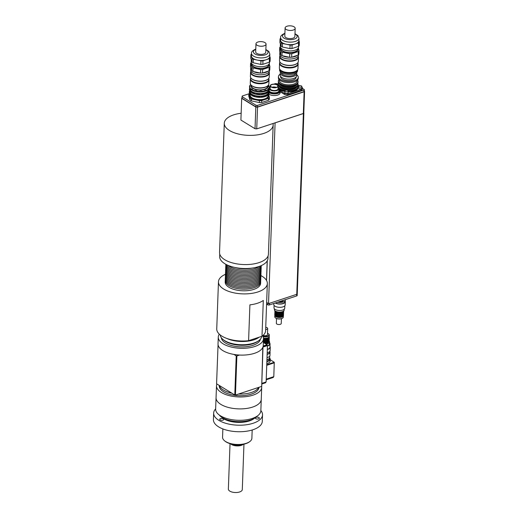 <?xml version="1.0" encoding="UTF-8"?>
<svg xmlns="http://www.w3.org/2000/svg" width="518" height="518" viewBox="0 0 518 518"><rect width="100%" height="100%" fill="white"/><g stroke="black" fill="none" stroke-linecap="round" stroke-linejoin="round"><path stroke-width="0.78" d="M255.471 417.702A2.033 0.932 -177.9 0 1 257.763 417.197A2.033 0.932 -177.9 0 1 259.389 418.175A2.033 0.932 -177.9 0 1 257.323 419.036A2.033 0.932 -177.9 0 1 255.329 418.026A2.033 0.932 -177.9 0 1 255.471 417.702M223.329 418.855A2.033 0.932 -177.9 0 1 223.757 419.457A2.033 0.932 -177.9 0 1 221.691 420.312A2.033 0.932 -177.9 0 1 219.697 419.308A2.033 0.932 -177.9 0 1 221.082 418.479A2.033 0.932 -177.9 0 1 223.329 418.855M230.031 443.641L228.36 489.07A6.967 3.199 2.1 0 0 232.226 492.1A6.967 3.199 2.1 0 0 239.62 491.97A6.967 3.199 2.1 0 0 242.294 489.581L243.959 444.153M230.672 443.822A6.967 3.199 2.1 0 0 241.33 445.35A6.967 3.199 2.1 0 0 243.305 444.289M232.919 444.321A6.572 3.011 2.1 0 0 241.025 444.619M222.863 428.917L222.559 437.218A14.672 6.728 2.1 0 0 224.534 440.766A14.672 6.728 2.1 0 0 246.251 443.317A14.672 6.728 2.1 0 0 249.65 441.686A14.672 6.728 2.1 0 0 251.877 438.293L252.182 429.998M224.534 440.766L225.039 441.181A14.057 6.449 2.1 0 0 245.856 443.628A14.057 6.449 2.1 0 0 249.113 442.068L249.65 441.686M215.643 408.89A24.45 11.215 2.1 0 0 213.656 413.079L213.416 419.593A24.45 11.215 2.1 0 0 226.962 430.225A24.45 11.215 2.1 0 0 252.907 429.765A24.45 11.215 2.1 0 0 262.289 421.387L262.529 414.873A24.45 11.215 2.1 0 0 260.852 410.547M213.656 413.079A24.45 11.215 2.1 0 0 227.201 423.705A24.45 11.215 2.1 0 0 253.147 423.251A24.45 11.215 2.1 0 0 262.529 414.873M221.542 417.12A18.337 8.411 2.1 0 0 249.385 420.933A18.337 8.411 2.1 0 0 254.364 418.317M219.179 414.937A20.176 9.253 2.1 0 0 250.576 420.001A20.176 9.253 2.1 0 0 256.883 416.317M216.492 385.735L215.637 409.078A22.617 10.373 2.1 0 0 228.166 418.907A22.617 10.373 2.1 0 0 252.169 418.486A22.617 10.373 2.1 0 0 260.845 410.735L261.26 399.333A22.617 10.373 -177.9 0 1 238.28 408.87A22.617 10.373 -177.9 0 1 216.051 397.675A22.617 10.373 2.1 0 0 228.58 407.504A22.617 10.373 2.1 0 0 252.59 407.083A22.617 10.373 2.1 0 0 261.26 399.333L261.7 387.393A22.617 10.373 -177.9 0 1 238.714 396.93A22.617 10.373 -177.9 0 1 216.492 385.735A22.617 10.373 -177.9 0 1 216.893 383.967M269.373 358.391A5.348 2.454 -177.9 0 1 266.938 359.868M269.496 358.203L269.457 359.246A5.348 2.454 -177.9 0 1 266.887 361.227M269.6 357.977A6.112 2.804 -177.9 0 1 270.221 359.272A6.112 2.804 -177.9 0 1 266.874 361.629M270.221 359.272L270.15 361.169A6.112 2.804 -177.9 0 1 266.802 363.532M263.027 346.866L267.035 345.545L267.061 344.729L263.196 346.005M263.345 342.443L267.061 344.729M266.738 365.294L274.262 362.814L274.281 362.27L266.757 364.75M270.202 359.757L274.281 362.27M261.81 384L265.669 382.731L265.695 382.096M266.207 379.791L273.336 377.434L273.362 376.8M266.233 379.157L273.795 376.657L274.262 362.788M266.738 365.313L274.307 362.814M261.836 383.365L266.129 381.954L267.463 345.577L267.042 345.318M263.17 346.995L267.463 345.577M262.807 347.358L261.694 386.396L258.56 387.432A19.865 9.11 -177.9 0 1 238.571 394.03L235.444 395.066L236.875 355.924L239.543 355.044M258.56 387.432L238.571 394.03M261.694 386.396A22.617 10.373 -177.9 0 0 261.732 386.091L263.002 346.846M233.903 354.422L236.221 355.853L234.784 394.994L231.896 393.207A19.865 9.11 -177.9 0 1 219.47 385.56L216.576 383.773L218.065 344.671M231.896 393.207L219.47 385.56M235.444 395.066A22.617 10.373 -177.9 0 1 234.784 394.994M236.875 355.924A22.617 10.373 -177.9 0 1 236.221 355.853M262.652 335.761A22.617 10.373 -177.9 0 1 263.481 338.753L263.235 345.538A22.617 10.373 -177.9 0 1 240.248 355.076A22.617 10.373 -177.9 0 1 218.026 343.881L218.272 337.095A22.617 10.373 -177.9 0 1 219.321 334.168M263.481 338.753A22.617 10.373 -177.9 0 1 240.501 348.29A22.617 10.373 -177.9 0 1 218.272 337.095M258.948 387.302A19.865 9.11 -177.9 0 1 238.753 395.668A19.865 9.11 -177.9 0 1 219.244 385.832L219.256 385.424M261.635 386.415A22.617 10.373 -177.9 0 1 261.7 387.393M277.441 302.279A5.504 2.525 2.1 0 0 283.411 300.304M279.636 301.554A6.112 2.804 2.1 0 0 283.333 300.33M266.589 304.098L267.715 304.791A1.159 0.531 2.1 0 0 269.366 304.947L296.691 295.92A1.256 0.576 2.1 0 0 297.177 295.487L297.228 293.959M267.774 303.166L267.715 304.791M266.647 302.473L268.525 303.632L296.749 294.308A1.314 0.602 2.1 0 0 297.254 293.861L303.878 113.086A1.314 0.602 2.1 0 0 303.794 112.859M272.002 87.238A3.665 1.683 -177.9 0 1 276.327 87.393M271.95 84.57A3.665 1.683 -177.9 0 1 275.848 84.499A3.665 1.683 -177.9 0 1 277.875 86.092A3.665 1.683 -177.9 0 1 274.151 87.639A3.665 1.683 -177.9 0 1 270.545 85.826A3.665 1.683 -177.9 0 1 271.95 84.57M271.762 84.453A3.976 1.819 -177.9 0 1 275.984 84.376A3.976 1.819 -177.9 0 1 278.185 86.105A3.976 1.819 -177.9 0 1 274.145 87.782A3.976 1.819 -177.9 0 1 270.241 85.813A3.976 1.819 -177.9 0 1 271.762 84.453M278.185 86.105L278.082 88.818A3.976 1.819 -177.9 0 1 274.048 90.495A3.976 1.819 -177.9 0 1 270.143 88.526L270.241 85.813M278.134 87.51A4.889 2.24 -177.9 0 1 279.001 88.85A4.889 2.24 -177.9 0 1 274.028 90.915A4.889 2.24 -177.9 0 1 269.224 88.494A4.889 2.24 -177.9 0 1 269.237 88.384M269.308 88.125A4.889 2.24 -177.9 0 1 270.189 87.218M279.001 88.85L278.93 90.754A4.889 2.24 -177.9 0 1 274.378 92.819A4.889 2.24 -177.9 0 1 269.211 90.773M278.969 89.595A5.504 2.525 -177.9 0 1 279.539 90.773A5.504 2.525 -177.9 0 1 275.097 93.078A5.504 2.525 -177.9 0 1 268.984 91.414M279.539 90.773L279.519 91.317A5.504 2.525 -177.9 0 1 274.98 93.628A5.504 2.525 -177.9 0 1 268.887 91.874M279.027 89.653A6.112 2.804 -177.9 0 1 280.134 91.336A6.112 2.804 -177.9 0 1 275.932 93.836A6.112 2.804 -177.9 0 1 269.166 92.677M280.134 91.336L280.07 92.968A6.112 2.804 -177.9 0 1 275.667 95.487A6.112 2.804 -177.9 0 1 268.855 94.134M268.557 94.412L269.399 97.384A10.697 4.908 -177.9 0 1 268.551 98.329L261.726 100.583A10.697 4.908 -177.9 0 1 259.473 100.66L251.444 98.944A10.697 4.908 -177.9 0 1 250.039 98.083L248.828 94.108A10.697 4.908 -177.9 0 1 249.572 93.253M249.857 93.991A9.661 4.429 2.1 0 0 259.162 99.935A9.661 4.429 2.1 0 0 268.369 94.496M269.399 97.384L269.328 99.307A10.697 4.908 2.1 0 1 268.479 100.252L268.551 98.329M261.726 100.583L261.655 102.506L268.479 100.252M248.828 94.108L248.757 96.031L249.967 100.006L250.039 98.083M249.967 100.006A10.697 4.908 2.1 0 0 251.372 100.868L251.444 98.944M261.655 102.506A10.697 4.908 2.1 0 1 259.408 102.59L259.473 100.66M259.408 102.59L251.372 100.868M285.528 90.3A1.683 0.771 -177.9 0 1 287.309 90.268A1.683 0.771 -177.9 0 1 288.241 91A1.683 0.771 -177.9 0 1 286.532 91.712A1.683 0.771 -177.9 0 1 284.881 90.877A1.683 0.771 -177.9 0 1 285.528 90.3M288.241 91L288.183 92.631A1.683 0.771 -177.9 0 1 286.473 93.337A1.683 0.771 -177.9 0 1 284.822 92.508L284.881 90.877M298.847 86.882A1.683 0.771 -177.9 0 1 298.491 86.383A1.683 0.771 -177.9 0 1 300.2 85.671A1.683 0.771 -177.9 0 1 301.852 86.506A1.683 0.771 -177.9 0 1 300.705 87.192A1.683 0.771 -177.9 0 1 298.847 86.882M301.852 86.506L301.793 88.138A1.683 0.771 -177.9 0 1 300.647 88.818A1.683 0.771 -177.9 0 1 298.789 88.507A1.683 0.771 -177.9 0 1 298.433 88.008L298.491 86.383M274.287 84.136A1.683 0.771 -177.9 0 1 275.576 83.618A1.683 0.771 -177.9 0 1 277.234 83.942A1.683 0.771 -177.9 0 1 277.59 84.44A1.683 0.771 -177.9 0 1 277.266 84.881M296.154 76.917L296.141 77.286A7.796 3.574 -177.9 0 1 288.222 80.568A7.796 3.574 -177.9 0 1 280.562 76.716L280.575 76.347M296.704 74.78A9.933 4.558 -177.9 0 1 298.277 77.363A9.933 4.558 -177.9 0 1 288.183 81.553A9.933 4.558 -177.9 0 1 278.425 76.632A9.933 4.558 -177.9 0 1 280.18 74.171M297.714 85.826A9.855 4.52 -177.9 0 1 297.856 86.687L297.831 87.503A9.855 4.52 -177.9 0 1 292.243 91.336A9.855 4.52 -177.9 0 1 288.215 91.667M284.861 91.336A9.855 4.52 -177.9 0 1 283.417 91.013A9.855 4.52 -177.9 0 1 278.995 88.733M278.263 87.607A9.855 4.52 -177.9 0 1 278.147 87.115M297.856 86.687A9.855 4.52 -177.9 0 1 288.215 90.851M285.055 90.553A9.855 4.52 -177.9 0 1 278.172 86.305M278.166 85.891A9.855 4.52 -177.9 0 1 278.367 85.12M297.805 83.307A9.855 4.52 -177.9 0 1 297.947 84.169L297.921 84.978A9.855 4.52 -177.9 0 1 292.333 88.818L291.945 88.895A8.987 4.125 -177.9 0 1 283.896 88.597L283.508 88.494A9.855 4.52 -177.9 0 1 278.224 84.259L278.25 83.443A9.855 4.52 -177.9 0 1 278.457 82.595M292.333 88.818A9.855 4.52 -177.9 0 1 283.508 88.494M297.5 80.076A9.855 4.52 -177.9 0 1 298.044 81.643L298.012 82.459A9.855 4.52 -177.9 0 1 292.43 86.299L292.035 86.376A8.987 4.125 -177.9 0 1 283.987 86.079L283.605 85.975A9.855 4.52 -177.9 0 1 278.315 81.74L278.347 80.925A9.855 4.52 -177.9 0 1 279.001 79.396M292.43 86.299A9.855 4.52 -177.9 0 1 283.605 85.975M297.947 84.169A9.855 4.52 -177.9 0 1 287.937 88.319A9.855 4.52 -177.9 0 1 278.25 83.443M298.044 81.643A9.855 4.52 -177.9 0 1 288.027 85.8A9.855 4.52 -177.9 0 1 278.347 80.925M297.74 85.768A10.334 4.74 -177.9 0 1 298.31 87.419A10.334 4.74 -177.9 0 1 294.347 90.961A10.334 4.74 -177.9 0 1 288.209 91.79M284.861 91.472A10.334 4.74 -177.9 0 1 278.988 89.115M278.004 85.528A10.334 4.74 -177.9 0 1 278.347 85.056M297.844 87.063A10.334 4.74 -177.9 0 1 298.219 87.963M296.458 89.685A8.987 4.125 -177.9 0 1 295.752 90.391M279.992 89.815A8.987 4.125 -177.9 0 1 279.338 89.057M292.243 91.336L291.854 91.414A8.987 4.125 -177.9 0 1 288.215 91.712M284.861 91.362A8.987 4.125 -177.9 0 1 283.806 91.116L283.417 91.013M296.833 86.94A8.987 4.125 -177.9 0 1 287.872 89.996A8.987 4.125 -177.9 0 1 279.163 86.292M296.924 84.421A8.987 4.125 -177.9 0 1 287.969 87.477A8.987 4.125 -177.9 0 1 279.254 83.774M297.092 80.465L297.073 81.099A8.864 4.066 -177.9 0 1 288.066 84.842A8.864 4.066 -177.9 0 1 279.351 80.452L279.377 79.817M278.425 76.632L278.386 77.719A9.933 4.558 2.1 0 0 288.144 82.64A9.933 4.558 2.1 0 0 298.238 78.451L298.277 77.363M277.292 83.981L278.244 83.67M297.928 84.745L299.508 85.716M301.826 87.147L302.344 87.464A14.368 6.592 -177.9 0 1 302.337 87.568A14.368 6.592 -177.9 0 1 301.923 89.025L287.976 93.635A14.368 6.592 -177.9 0 1 284.537 93.344L279.869 90.469M302.298 88.546A14.368 6.592 -177.9 0 1 302.298 88.656A14.368 6.592 -177.9 0 1 301.884 90.113L301.923 89.025M301.884 90.113L287.937 94.716L287.976 93.635M287.937 94.716A14.368 6.592 -177.9 0 1 284.499 94.425L284.537 93.344M284.499 94.425L280.115 91.731M304.293 90.987L304.325 91.006A1.224 0.563 -177.9 0 1 304.584 91.369L303.788 113.079A1.224 0.563 -177.9 0 1 303.321 113.5L275.097 122.824L268.525 303.632M275.155 122.857L303.38 113.533A1.314 0.602 2.1 0 0 303.878 113.086M302.311 88.325L304.144 89.452A0.919 0.421 -177.9 0 1 304.338 89.724A0.919 0.421 -177.9 0 1 303.988 90.041L257.504 105.394L256.041 105.271L242.081 96.672L242.256 96.005L249.093 93.745M304.338 89.724L304.28 91.356A0.919 0.421 -177.9 0 1 303.93 91.667L257.446 107.019L257.504 105.394M257.446 107.019L255.983 106.896L256.041 105.271M255.983 106.896L242.016 98.297L242.081 96.672M269.366 87.05L270.208 86.771M304.584 91.369A1.224 0.563 -177.9 0 1 304.118 91.783L257.53 107.168L255.821 107.025L241.699 98.329L242.048 97.501M275.097 122.824L256.734 128.885L257.53 107.168M256.734 128.885L255.024 128.736L255.821 107.025M255.024 128.736L240.902 120.046L241.699 98.329M248.595 340.682L249.909 304.856A24.45 11.215 2.1 0 0 263.306 300.434L261.991 336.26L248.595 340.682A24.45 11.215 -177.9 0 1 221.931 336.137A24.45 11.215 -177.9 0 1 216.744 328.885L218.466 281.76A24.45 11.215 -177.9 0 1 225.531 274.262M260.845 275.557A24.45 11.215 -177.9 0 1 267.34 283.553L265.611 330.672A24.45 11.215 -177.9 0 1 261.991 336.26M267.34 283.553A24.45 11.215 -177.9 0 1 250.673 293.525A24.45 11.215 -177.9 0 1 223.653 289.018A24.45 11.215 -177.9 0 1 218.466 281.76M260.645 280.996A17.729 8.133 -177.9 0 1 260.683 281.682L260.619 283.307A17.729 8.133 -177.9 0 1 248.536 290.533A17.729 8.133 -177.9 0 1 228.95 287.27A17.729 8.133 -177.9 0 1 225.188 282.006L225.246 280.38A17.729 8.133 -177.9 0 1 225.336 279.701M259.136 337.205A20.785 9.531 -177.9 0 1 226.619 338.371M261.719 336.35A20.785 9.531 -177.9 0 1 258.586 340.779A20.785 9.531 -177.9 0 1 224.618 340.611A20.785 9.531 -177.9 0 1 223.005 339.471A20.785 9.531 -177.9 0 1 220.215 334.945M258.586 340.779L257.511 341.537A19.561 8.974 -177.9 0 1 225.537 341.381A19.561 8.974 -177.9 0 1 224.022 340.307L223.005 339.471M260.373 339.186A19.561 8.974 -177.9 0 1 246.523 346.678A19.561 8.974 -177.9 0 1 225.479 343.007A19.561 8.974 -177.9 0 1 221.348 337.755M252.117 268.078A17.729 8.133 -177.9 0 1 234.784 267.443M259.129 266.446A17.729 8.133 -177.9 0 1 229.707 266.64A17.729 8.133 -177.9 0 1 227.914 265.3M260.839 265.786A17.729 8.133 -177.9 0 1 247.371 271.445A17.729 8.133 -177.9 0 1 229.655 267.994A17.729 8.133 -177.9 0 1 226.256 264.523M229.603 269.354A17.729 8.133 -177.9 0 1 225.842 264.303L225.796 265.449A17.729 8.133 -177.9 0 0 229.558 270.707A17.729 8.133 -177.9 0 0 249.145 273.977A17.729 8.133 -177.9 0 0 261.227 266.751L261.273 265.598A17.729 8.133 -177.9 0 1 248.977 272.649A17.729 8.133 -177.9 0 1 229.603 269.354M261.143 267.424A17.729 8.133 -177.9 0 1 261.182 268.11A17.729 8.133 -177.9 0 1 249.093 275.336A17.729 8.133 -177.9 0 1 229.506 272.067A17.729 8.133 -177.9 0 1 225.744 266.809A17.729 8.133 -177.9 0 1 225.835 266.129M261.182 268.11L261.13 269.464A17.729 8.133 -177.9 0 1 249.048 276.69A17.729 8.133 -177.9 0 1 229.455 273.426A17.729 8.133 -177.9 0 1 225.699 268.169L225.744 266.809M261.04 270.143A17.729 8.133 -177.9 0 1 261.078 270.823A17.729 8.133 -177.9 0 1 248.996 278.049A17.729 8.133 -177.9 0 1 229.409 274.78A17.729 8.133 -177.9 0 1 225.647 269.522A17.729 8.133 -177.9 0 1 225.731 268.848M261.078 270.823L261.027 272.177A17.729 8.133 -177.9 0 1 248.944 279.403A17.729 8.133 -177.9 0 1 229.357 276.139A17.729 8.133 -177.9 0 1 225.595 270.882L225.647 269.522M260.942 272.856A17.729 8.133 -177.9 0 1 260.981 273.536A17.729 8.133 -177.9 0 1 248.899 280.762A17.729 8.133 -177.9 0 1 229.306 277.493A17.729 8.133 -177.9 0 1 225.55 272.235A17.729 8.133 -177.9 0 1 225.634 271.561M260.981 273.536L260.93 274.896A17.729 8.133 -177.9 0 1 248.847 282.122A17.729 8.133 -177.9 0 1 229.26 278.852A17.729 8.133 -177.9 0 1 225.498 273.595L225.55 272.235M260.845 275.57A17.729 8.133 -177.9 0 1 260.878 276.249A17.729 8.133 -177.9 0 1 248.795 283.476A17.729 8.133 -177.9 0 1 229.209 280.212A17.729 8.133 -177.9 0 1 225.447 274.954A17.729 8.133 -177.9 0 1 225.537 274.275M260.878 276.249L260.832 277.609A17.729 8.133 -177.9 0 1 248.75 284.835A17.729 8.133 -177.9 0 1 229.157 281.565A17.729 8.133 -177.9 0 1 225.401 276.308L225.447 274.954M260.742 278.283A17.729 8.133 -177.9 0 1 260.781 278.962A17.729 8.133 -177.9 0 1 248.698 286.189A17.729 8.133 -177.9 0 1 229.111 282.925A17.729 8.133 -177.9 0 1 225.349 277.667A17.729 8.133 -177.9 0 1 225.434 276.988M260.781 278.962L260.729 280.322A17.729 8.133 -177.9 0 1 248.646 287.548A17.729 8.133 -177.9 0 1 229.06 284.278A17.729 8.133 -177.9 0 1 225.298 279.021L225.349 277.667M260.683 281.682A17.729 8.133 -177.9 0 1 248.601 288.908A17.729 8.133 -177.9 0 1 229.008 285.638A17.729 8.133 -177.9 0 1 225.246 280.38M219.755 254.131L219.671 256.527A24.178 11.092 2.1 0 0 224.799 263.701A24.178 11.092 2.1 0 0 251.515 268.156A24.178 11.092 2.1 0 0 267.994 258.301L268.078 255.905M241.155 113.254A24.45 11.215 2.1 0 0 224.281 123.245L219.541 252.447A24.45 11.215 2.1 0 0 224.728 259.699A24.45 11.215 2.1 0 0 251.748 264.206A24.45 11.215 2.1 0 0 268.415 254.241L273.154 125.039A24.45 11.215 2.1 0 0 272.986 123.517M224.281 123.245A24.45 11.215 2.1 0 0 248.31 135.347A24.45 11.215 2.1 0 0 273.154 125.039M285.386 299.65L285.373 300.026A5.717 2.622 -177.9 0 1 278.166 302.305M284.997 300.906L284.971 301.644A5.374 2.467 -177.9 0 1 281.404 303.82A5.374 2.467 -177.9 0 1 275.492 302.92M285.062 300.829A5.717 2.622 -177.9 0 1 285.314 301.657A5.717 2.622 -177.9 0 1 281.514 303.975A5.717 2.622 -177.9 0 1 275.226 303.004M285.314 301.657L285.191 304.914A5.717 2.622 -177.9 0 1 279.383 307.323A5.717 2.622 -177.9 0 1 273.769 304.493L273.808 303.477M284.822 305.788L284.732 308.216A5.374 2.467 -177.9 0 1 279.267 310.483A5.374 2.467 -177.9 0 1 273.99 307.821L274.074 305.4M283.34 316.226L283.307 317.074A4.28 1.962 -177.9 0 1 282.66 318.065A4.28 1.962 -177.9 0 1 275.336 317.799A4.28 1.962 -177.9 0 1 274.76 316.763L274.786 315.915M275.472 317.903A3.976 1.819 2.1 0 0 275.589 318.007A3.976 1.819 2.1 0 0 282.388 318.253A3.976 1.819 2.1 0 0 282.517 318.162M283.359 315.663A4.28 1.962 -177.9 0 1 279.014 317.469A4.28 1.962 -177.9 0 1 274.812 315.352M284.207 309.22L284.181 310.042A4.889 2.24 -177.9 0 1 283.437 311.169A4.889 2.24 -177.9 0 1 275.064 310.865A4.889 2.24 -177.9 0 1 274.404 309.68L274.436 308.857M283.437 311.169L282.899 311.551A4.28 1.962 -177.9 0 1 275.57 311.279L275.064 310.865M283.527 311.104A4.28 1.962 -177.9 0 1 279.183 312.853A4.28 1.962 -177.9 0 1 274.98 310.794M283.508 311.59A4.28 1.962 -177.9 0 1 279.163 313.396A4.28 1.962 -177.9 0 1 274.961 311.279M283.488 312.16L283.482 312.406A4.28 1.962 -177.9 0 1 279.131 314.212A4.28 1.962 -177.9 0 1 274.928 312.095L274.935 311.842M283.463 312.95A4.28 1.962 -177.9 0 1 279.111 314.756A4.28 1.962 -177.9 0 1 274.909 312.639M283.443 313.513L283.43 313.766A4.28 1.962 -177.9 0 1 279.085 315.566A4.28 1.962 -177.9 0 1 274.877 313.448L274.89 313.202M283.411 314.309A4.28 1.962 -177.9 0 1 279.066 316.109A4.28 1.962 -177.9 0 1 274.857 313.992M283.391 314.873L283.385 315.119A4.28 1.962 -177.9 0 1 279.034 316.925A4.28 1.962 -177.9 0 1 274.831 314.808L274.838 314.555M281.416 318.712L281.242 323.497A2.448 1.12 -177.9 0 1 278.755 324.527A2.448 1.12 -177.9 0 1 276.353 323.316L276.528 318.538M298.491 57.31L298.342 61.383A9.415 4.319 -177.9 0 1 296.911 63.559A9.415 4.319 -177.9 0 1 280.795 62.969A9.415 4.319 -177.9 0 1 279.526 60.69L279.675 56.624A9.415 4.319 2.1 0 0 288.927 61.279A9.415 4.319 2.1 0 0 298.491 57.31A9.415 4.319 2.1 0 0 298.226 56.209M296.775 63.656A9.11 4.176 -177.9 0 1 296.646 63.753A9.11 4.176 -177.9 0 1 281.047 63.177A9.11 4.176 -177.9 0 1 280.924 63.073M280.024 55.543A9.415 4.319 2.1 0 0 279.675 56.624M298.232 56.112L298.2 57.032A9.11 4.176 -177.9 0 1 288.94 60.871A9.11 4.176 -177.9 0 1 279.992 56.358L280.024 55.445M294.114 26.832A5.044 2.312 -177.9 0 1 295.182 28.328A5.044 2.312 -177.9 0 1 290.061 30.452A5.044 2.312 -177.9 0 1 285.101 27.959A5.044 2.312 -177.9 0 1 288.539 25.9A5.044 2.312 -177.9 0 1 294.114 26.832M295.182 28.328L294.884 36.467A5.044 2.312 -177.9 0 1 289.756 38.597A5.044 2.312 -177.9 0 1 284.803 36.098L285.101 27.959M298.459 46.4L291.958 48.543L292.087 45.014L295.338 43.939L298.588 42.871L298.459 46.4A10.056 4.61 -177.9 0 0 299.21 45.558L299.339 42.029L298.867 40.469M281.19 42.683L281.06 46.212L279.908 42.424L280.037 38.895L281.19 42.683A10.056 4.61 -177.9 0 0 282.433 43.447L290.086 45.085L289.957 48.614L282.304 46.976L282.433 43.447M298.141 55.083L291.64 57.226L291.77 53.704L298.271 51.554L298.141 55.083A10.056 4.61 -177.9 0 0 298.892 54.248L299.022 50.719L298.342 47.999M280.873 51.366L280.743 54.895L279.591 51.114L279.72 47.585L280.873 51.366A10.056 4.61 2.1 0 0 282.116 52.137L289.769 53.775L289.64 57.304L281.986 55.659L282.116 52.137M291.64 57.226A10.056 4.61 -177.9 0 1 289.64 57.304M281.986 55.659A10.056 4.61 -177.9 0 1 280.743 54.895M289.769 53.775A10.056 4.61 2.1 0 0 291.77 53.704M298.271 51.554A10.056 4.61 2.1 0 0 299.022 50.719M298.653 46.219L298.627 47.041A9.169 4.209 -177.9 0 1 289.309 50.906A9.169 4.209 -177.9 0 1 280.296 46.367L280.387 43.985M282.304 46.976A10.056 4.61 -177.9 0 1 281.06 46.212M291.958 48.543A10.056 4.61 -177.9 0 1 289.957 48.614M298.951 38.248L298.854 40.799A9.169 4.209 -177.9 0 1 295.338 43.939A9.169 4.209 -177.9 0 1 286.26 44.27A9.169 4.209 -177.9 0 1 280.614 40.792A9.169 4.209 -177.9 0 1 280.529 40.126L280.62 37.574A9.169 4.209 2.1 0 0 289.627 42.113A9.169 4.209 2.1 0 0 298.951 38.248L297.986 35.671L294.988 33.689M292.087 45.014A10.056 4.61 -177.9 0 1 290.086 45.085M299.339 42.029A10.056 4.61 -177.9 0 1 298.588 42.871M280.342 46.86A10.056 4.61 2.1 0 0 279.72 47.585M298.251 48.155A9 4.125 -177.9 0 1 291.537 52.681A9 4.125 -177.9 0 1 280.588 47.507M297.96 48.53L297.947 48.919A8.56 3.924 -177.9 0 1 289.245 52.532A8.56 3.924 -177.9 0 1 280.84 48.291L280.853 47.902M280.037 38.895A10.056 4.61 -177.9 0 1 280.594 38.235M297.41 55.322A9.415 4.319 -177.9 0 1 291.783 57.181M289.523 57.278A9.415 4.319 -177.9 0 1 282.498 55.769M280.601 54.416A9.415 4.319 -177.9 0 1 279.824 52.603A9.415 4.319 -177.9 0 1 279.901 52.13M298.588 54.643L298.575 55.031A9.415 4.319 -177.9 0 1 289.012 59A9.415 4.319 -177.9 0 1 279.759 54.345L279.824 52.603M297.999 62.464L297.954 63.597A9.11 4.176 -177.9 0 1 296.574 65.702A9.11 4.176 -177.9 0 1 280.976 65.132A9.11 4.176 -177.9 0 1 279.752 62.931L279.791 61.797M296.464 65.78A8.864 4.066 -177.9 0 1 296.354 65.857A8.864 4.066 -177.9 0 1 281.183 65.3A8.864 4.066 -177.9 0 1 281.086 65.216M297.824 64.238A9.046 4.15 -177.9 0 1 288.694 67.625A9.046 4.15 -177.9 0 1 279.837 63.578M297.973 63.19A9.292 4.261 -177.9 0 1 298.122 64.038A9.292 4.261 -177.9 0 1 288.681 67.955A9.292 4.261 -177.9 0 1 279.552 63.358A9.292 4.261 -177.9 0 1 279.765 62.523M298.122 64.038L297.954 68.654A9.292 4.261 -177.9 0 1 288.513 72.572A9.292 4.261 -177.9 0 1 279.383 67.975L279.552 63.358M297.202 70.241A8.709 3.995 -177.9 0 1 288.487 73.284A8.709 3.995 -177.9 0 1 280.018 69.613M297.643 69.671A9.02 4.138 -177.9 0 1 288.481 73.42A9.02 4.138 -177.9 0 1 279.623 69.011L279.584 70.047A9.02 4.138 -177.9 0 0 288.442 74.508A9.02 4.138 -177.9 0 0 297.604 70.707L297.643 69.671M295.83 73.051A7.336 3.367 -177.9 0 1 288.384 76.016A7.336 3.367 -177.9 0 1 281.177 72.514M296.536 72.565A8.269 3.794 -177.9 0 1 296.749 73.504A8.269 3.794 -177.9 0 1 288.351 76.988A8.269 3.794 -177.9 0 1 280.232 72.896A8.269 3.794 -177.9 0 1 280.516 71.976M296.749 73.504L296.672 75.673A8.269 3.794 -177.9 0 1 288.273 79.157A8.269 3.794 -177.9 0 1 280.147 75.065L280.232 72.896M269.366 73.096L269.218 77.169A9.415 4.319 -177.9 0 1 267.787 79.345A9.415 4.319 -177.9 0 1 251.67 78.755A9.415 4.319 -177.9 0 1 250.401 76.483L250.55 72.41A9.415 4.319 2.1 0 0 259.803 77.065A9.415 4.319 2.1 0 0 269.366 73.096A9.415 4.319 2.1 0 0 269.101 71.996M267.644 79.442A9.11 4.176 -177.9 0 1 267.515 79.539A9.11 4.176 -177.9 0 1 251.923 78.963A9.11 4.176 -177.9 0 1 251.8 78.859M250.893 71.329A9.415 4.319 2.1 0 0 250.55 72.41M269.107 71.898L269.069 72.818A9.11 4.176 -177.9 0 1 259.816 76.658A9.11 4.176 -177.9 0 1 250.867 72.151L250.9 71.231M264.983 42.618A5.044 2.312 -177.9 0 1 266.058 44.114A5.044 2.312 -177.9 0 1 260.93 46.238A5.044 2.312 -177.9 0 1 255.976 43.745A5.044 2.312 -177.9 0 1 259.414 41.686A5.044 2.312 -177.9 0 1 264.983 42.618M266.058 44.114L265.76 52.253A5.044 2.312 -177.9 0 1 260.632 54.384A5.044 2.312 -177.9 0 1 255.678 51.884L255.976 43.745M250.602 84.822L249.929 85.282A9.933 4.558 -177.9 0 0 249.514 86.506L249.495 87.043A9.933 4.558 -177.9 0 0 249.501 87.341L249.967 86.636L249.76 88.183A9.933 4.558 -177.9 0 0 251.068 89.633L251.521 88.824L252.46 89.4L252.195 90.326A9.933 4.558 -177.9 0 0 254.824 91.317A9.933 4.558 -177.9 0 0 254.875 91.33L255.199 90.423L256.617 90.728L256.578 91.712L254.875 91.33M249.734 92.858L249.566 93.518A9.933 4.558 -177.9 0 0 250.874 94.975L251.321 94.159L252.266 94.742L252.001 95.668A9.933 4.558 -177.9 0 0 254.629 96.659A9.933 4.558 -177.9 0 0 254.681 96.672L255.005 95.765L256.416 96.07L256.384 97.047L254.966 96.749L255.005 95.765M249.831 90.19L249.663 90.851A9.933 4.558 -177.9 0 0 250.971 92.301L251.424 91.492L252.363 92.068L252.098 93A9.933 4.558 -177.9 0 0 254.726 93.985A9.933 4.558 -177.9 0 0 254.778 93.998L255.102 93.098L256.52 93.402L256.475 94.367L255.063 94.075L255.102 93.098M249.734 92.955L249.307 92.683L249.767 91.971M249.831 90.287L249.404 90.009L249.864 89.303M249.929 87.613L249.501 87.341M249.935 87.523L249.967 86.636M252.227 95.72L251.288 95.144L251.321 94.159M252.324 93.052L251.385 92.469L251.424 91.492M251.288 95.144L250.874 94.975M251.385 92.469L250.971 92.301M252.421 90.385L251.068 89.633M251.483 89.802L251.521 88.824M256.475 94.367L256.481 94.38A9.933 4.558 -177.9 0 0 259.796 94.645L259.919 93.687L261.428 93.635L261.609 94.58L259.881 94.671L259.919 93.687M255.16 91.408L255.199 90.423M261.299 97.287L259.783 97.339L259.822 96.361L261.331 96.303L261.512 97.248L261.331 96.303M261.396 94.613L261.428 93.635M259.783 97.339L259.822 96.361M259.978 92.003L260.017 91.019L261.532 90.967L261.707 91.913L259.978 92.003L260.017 91.019M261.493 91.945L261.532 90.967M265.656 96.361L265.689 95.383L266.038 96.264L264.452 96.762M254.908 96.73A9.02 4.138 -177.9 0 0 255.037 96.769A9.02 4.138 -177.9 0 0 263.112 97.06L263.526 96.983A9.933 4.558 -177.9 0 0 264.594 96.736L264.484 95.778L265.689 95.383M265.753 93.693L265.786 92.716L266.135 93.596L264.549 94.088M263.481 94.341A9.324 4.273 -177.9 0 1 263.345 94.367L263.623 94.315A9.933 4.558 -177.9 0 0 264.692 94.069L264.581 93.111L265.786 92.716M263.578 91.673A9.324 4.273 -177.9 0 1 263.442 91.699L263.72 91.641A9.933 4.558 -177.9 0 0 264.789 91.401L264.685 90.443L265.883 90.041L266.233 90.922L264.646 91.421M265.851 91.026L265.883 90.041M268.285 94.535L268.324 93.551L268.738 94.334L267.715 95.163M266.038 96.264A9.933 4.558 -177.9 0 0 268.052 95.092L267.748 94.185L268.324 93.551M268.382 91.861L268.421 90.883L268.836 91.66L267.812 92.495M266.135 93.596A9.933 4.558 -177.9 0 0 268.149 92.424L267.851 91.518L268.421 90.883M266.233 90.922A9.933 4.558 -177.9 0 0 268.246 89.75L267.948 88.843L268.518 88.209L268.933 88.992L267.91 89.828M268.479 89.193L268.518 88.209M268.758 93.79A9.933 4.558 -177.9 0 0 269.172 92.573A9.933 4.558 -177.9 0 0 269.159 92.275L268.525 91.297M268.855 91.123A9.933 4.558 -177.9 0 0 269.269 89.899A9.933 4.558 -177.9 0 0 269.263 89.608L268.622 88.63M268.9 91.556L268.486 92.282M268.997 88.889L268.583 89.614M268.952 88.448A9.933 4.558 -177.9 0 0 269.366 87.231A9.933 4.558 -177.9 0 0 269.36 86.933L268.719 85.962L269.101 86.098L268.687 86.94M268.382 85.146A9.933 4.558 -177.9 0 1 269.101 86.098M269.366 87.231L269.347 87.775A9.933 4.558 -177.9 0 1 268.933 88.992M268.266 89.213A9.933 4.558 -177.9 0 1 266.252 90.378M263.72 91.641A9.933 4.558 -177.9 0 1 261.707 91.913M264.815 90.857A9.933 4.558 -177.9 0 1 261.726 91.369M259.9 91.977A9.933 4.558 -177.9 0 1 256.572 91.692M259.919 91.433A9.933 4.558 -177.9 0 1 256.591 91.149M254.895 90.786A9.933 4.558 -177.9 0 1 252.221 89.789M251.088 89.09A9.933 4.558 -177.9 0 1 249.78 87.639M267.877 85.697A8.56 3.924 -177.9 0 1 259.324 90.087A8.56 3.924 -177.9 0 1 251.113 85.082M269.269 89.899L269.25 90.443A9.933 4.558 -177.9 0 1 268.836 91.66M268.169 91.88A9.933 4.558 -177.9 0 1 266.155 93.052M263.623 94.315A9.933 4.558 -177.9 0 1 261.609 94.58M264.711 93.525A9.933 4.558 -177.9 0 1 261.629 94.036M259.816 94.101A9.933 4.558 -177.9 0 1 256.494 93.823M254.798 93.46A9.933 4.558 -177.9 0 1 252.117 92.457M250.99 91.764A9.933 4.558 -177.9 0 1 249.682 90.307M249.404 90.009A9.933 4.558 -177.9 0 1 249.398 89.718L249.417 89.174A9.933 4.558 -177.9 0 1 249.767 88.06M268.687 89.102L268.674 89.562A9.324 4.273 -177.9 0 1 259.201 93.499A9.324 4.273 -177.9 0 1 250.039 88.882L250.045 88.643M269.172 92.573L269.153 93.111A9.933 4.558 -177.9 0 1 268.738 94.334M268.071 94.548A9.933 4.558 -177.9 0 1 266.058 95.72M263.526 96.983A9.933 4.558 -177.9 0 1 261.512 97.248M264.614 96.193A9.933 4.558 -177.9 0 1 261.532 96.711M259.699 97.319A9.933 4.558 -177.9 0 1 256.378 97.034M259.719 96.775A9.933 4.558 -177.9 0 1 256.397 96.49M254.701 96.128A9.933 4.558 -177.9 0 1 252.02 95.124M250.893 94.431A9.933 4.558 -177.9 0 1 249.585 92.975M249.307 92.683A9.933 4.558 -177.9 0 1 249.3 92.385L249.32 91.841A9.933 4.558 -177.9 0 1 249.663 90.728M268.589 91.77L268.57 92.236A9.324 4.273 -177.9 0 1 259.097 96.167A9.324 4.273 -177.9 0 1 249.941 91.55L249.948 91.31M263.442 91.699A9.324 4.273 -177.9 0 1 255.096 91.388A9.324 4.273 -177.9 0 1 255.005 91.362M263.345 94.367A9.324 4.273 -177.9 0 1 254.998 94.062A9.324 4.273 -177.9 0 1 254.901 94.036M268.842 78.976A9.292 4.261 -177.9 0 1 268.997 79.824L268.848 83.897A9.292 4.261 -177.9 0 1 267.437 86.046A9.292 4.261 -177.9 0 1 251.528 85.464A9.292 4.261 -177.9 0 1 250.278 83.217L250.427 79.144A9.292 4.261 -177.9 0 1 250.641 78.309M251.528 85.464L252.039 85.878A8.683 3.982 2.1 0 0 266.899 86.422L267.437 86.046M268.997 79.824A9.292 4.261 -177.9 0 1 259.557 83.741A9.292 4.261 -177.9 0 1 250.427 79.144M267.547 85.962L267.528 86.461A8.068 3.704 -177.9 0 1 259.33 89.86A8.068 3.704 -177.9 0 1 251.405 85.865L251.418 85.373M268.175 94.658L268.136 95.83A9.02 4.138 -177.9 0 1 258.974 99.631A9.02 4.138 -177.9 0 1 250.116 95.17L250.142 94.328M269.328 62.186L262.833 64.329L262.963 60.8L266.213 59.725L269.457 58.657L269.328 62.186A10.056 4.61 -177.9 0 0 270.085 61.344L270.215 57.815L269.742 56.255M252.065 58.469L251.936 61.998L251.359 60.107L250.783 58.21L250.913 54.681L252.065 58.469A10.056 4.61 -177.9 0 0 253.308 59.233L260.962 60.871L260.832 64.4L253.179 62.762L253.308 59.233M269.01 70.869L262.516 73.019L262.645 69.49L269.14 67.34L269.01 70.869A10.056 4.61 -177.9 0 0 269.768 70.034L269.897 66.505L269.218 63.785M251.748 67.152L251.619 70.681L250.466 66.9L250.595 63.371L251.748 67.152A10.056 4.61 2.1 0 0 252.991 67.923L260.645 69.561L260.515 73.09L252.862 71.452L252.991 67.923M262.516 73.019A10.056 4.61 -177.9 0 1 260.515 73.09M252.862 71.452A10.056 4.61 -177.9 0 1 251.619 70.681M260.645 69.561A10.056 4.61 2.1 0 0 262.645 69.49M269.14 67.34A10.056 4.61 2.1 0 0 269.897 66.505M269.528 62.005L269.496 62.827A9.169 4.209 -177.9 0 1 260.178 66.699A9.169 4.209 -177.9 0 1 251.172 62.16L251.256 59.771M253.179 62.762A10.056 4.61 -177.9 0 1 251.936 61.998M262.833 64.329A10.056 4.61 -177.9 0 1 260.832 64.4M269.82 54.034L269.729 56.585A9.169 4.209 -177.9 0 1 266.213 59.725A9.169 4.209 -177.9 0 1 257.135 60.056A9.169 4.209 -177.9 0 1 251.489 56.579A9.169 4.209 -177.9 0 1 251.398 55.912L251.495 53.36A9.169 4.209 2.1 0 0 260.502 57.899A9.169 4.209 2.1 0 0 269.82 54.034L268.861 51.457L265.857 49.475M262.963 60.8A10.056 4.61 -177.9 0 1 260.962 60.871M270.215 57.815A10.056 4.61 -177.9 0 1 269.457 58.657M251.217 62.646A10.056 4.61 2.1 0 0 250.595 63.371M269.127 63.941A9 4.125 -177.9 0 1 262.412 68.467A9 4.125 -177.9 0 1 251.463 63.293M268.829 64.316L268.816 64.705A8.56 3.924 -177.9 0 1 260.12 68.318A8.56 3.924 -177.9 0 1 251.709 64.077L251.729 63.688M250.913 54.681A10.056 4.61 -177.9 0 1 251.47 54.021M268.285 71.108A9.415 4.319 -177.9 0 1 262.658 72.967M260.399 73.064A9.415 4.319 -177.9 0 1 253.367 71.555M251.47 70.202A9.415 4.319 -177.9 0 1 250.699 68.389A9.415 4.319 -177.9 0 1 250.77 67.916M269.464 70.429L269.451 70.817A9.415 4.319 -177.9 0 1 259.881 74.786A9.415 4.319 -177.9 0 1 250.634 70.131L250.699 68.389M268.874 78.25L268.829 79.383A9.11 4.176 -177.9 0 1 267.443 81.488A9.11 4.176 -177.9 0 1 251.852 80.918A9.11 4.176 -177.9 0 1 250.628 78.717L250.667 77.583M267.333 81.566A8.864 4.066 -177.9 0 1 267.23 81.643A8.864 4.066 -177.9 0 1 252.052 81.086A8.864 4.066 -177.9 0 1 251.955 81.002M268.7 80.025A9.046 4.15 -177.9 0 1 259.57 83.417A9.046 4.15 -177.9 0 1 250.712 79.364M266.945 359.68A5.504 2.525 2.1 0 0 269.671 357.621L269.723 356.157M267.023 357.621A5.717 2.622 2.1 0 0 269.962 355.458L270.085 352.201A5.717 2.622 2.1 0 0 269.833 351.372M267.139 354.364A5.717 2.622 2.1 0 0 270.085 352.201M267.146 354.183A5.374 2.467 2.1 0 0 269.742 352.188L269.768 351.45M267.197 352.739A5.717 2.622 2.1 0 0 270.143 350.569L270.26 347.313A5.717 2.622 2.1 0 0 269.956 346.412M267.32 349.482A5.717 2.622 2.1 0 0 270.26 347.313M267.327 349.3A5.374 2.467 2.1 0 0 269.923 347.3L270.046 343.991A5.374 2.467 2.1 0 0 269.6 342.948M267.443 345.985A5.374 2.467 2.1 0 0 270.046 343.991M267.456 345.72A4.889 2.24 2.1 0 0 269.561 343.971L269.625 342.126A4.889 2.24 2.1 0 0 269.276 341.239M263.073 336.59A4.28 1.962 2.1 0 0 269.276 335.049A4.28 1.962 2.1 0 0 268.7 334.013A4.28 1.962 2.1 0 0 268.564 333.909M267.502 333.275A3.976 1.819 -177.9 0 1 268.441 333.806A3.976 1.819 -177.9 0 1 267.741 336.02A3.976 1.819 -177.9 0 1 262.833 336.085M263.461 338.099A4.28 1.962 2.1 0 0 269.224 336.46L269.276 335.049M263.17 335.308A2.448 1.12 2.1 0 0 265.851 335.696A2.448 1.12 2.1 0 0 267.45 334.706L267.676 328.49A2.448 1.12 2.1 0 0 265.734 327.318M266.11 344.14A4.889 2.24 2.1 0 0 269.625 342.126M264.86 343.369A4.28 1.962 2.1 0 0 269.03 341.64M263.966 342.819A4.28 1.962 2.1 0 0 269.056 341.071M263.358 342.178A4.28 1.962 2.1 0 0 269.075 340.533L269.082 340.281M263.384 341.368A4.28 1.962 2.1 0 0 269.101 339.717M263.409 340.825A4.28 1.962 2.1 0 0 269.12 339.173L269.133 338.927M263.435 340.009A4.28 1.962 2.1 0 0 269.153 338.358M263.455 339.465A4.28 1.962 2.1 0 0 269.172 337.814L269.185 337.568M263.487 338.649A4.28 1.962 2.1 0 0 269.205 337.004M265.656 329.519A2.448 1.12 2.1 0 0 267.676 328.49M269.425 303.334L269.366 304.947M303.38 113.533L296.691 295.92M267.288 260.768L266.563 280.523M303.93 91.667L303.988 90.041M303.321 113.5L304.118 91.783M294.975 34.026A7.336 3.367 -177.9 0 1 294.988 38.831A7.336 3.367 -177.9 0 1 284.524 38.449A7.336 3.367 -177.9 0 1 284.894 33.657M265.844 49.812A7.336 3.367 -177.9 0 1 265.863 54.617A7.336 3.367 -177.9 0 1 255.4 54.235A7.336 3.367 -177.9 0 1 255.769 49.443M269.224 88.494L269.185 89.556M277.57 85.082L277.59 84.44M302.298 88.656L302.337 87.568M267.21 260.897L266.498 280.406M283.767 310.897L283.566 312.056L282.666 312.788L279.254 313.435L276.845 313.04L275.045 311.978L274.76 310.567M283.605 312.004L283.521 313.416L282.614 314.148L279.202 314.789L276.793 314.4L274.993 313.338L274.838 311.681M283.553 313.358L283.469 314.769L282.569 315.507L279.157 316.148L276.741 315.753L274.941 314.691L274.786 313.04M283.508 314.717L283.417 316.129L282.517 316.861L279.105 317.508L276.696 317.113L274.896 316.051L274.734 314.394M284.906 33.32L284.693 33.392C281.695 34.771 280.335 36.169 280.62 37.574M255.037 96.769L254.629 96.659M255.775 49.106L255.562 49.178C252.57 50.557 251.211 51.955 251.495 53.36M264.038 342.864L268.195 342.275L269.095 341.556L269.198 340.125M263.384 341.407L265.922 341.524L268.246 340.922L269.146 340.196L269.243 338.772M263.435 340.048L265.967 340.171L268.298 339.562L269.198 338.843L269.295 337.412M263.487 338.688L266.019 338.811L268.343 338.209L269.243 337.483L269.243 335.891"/></g></svg>
